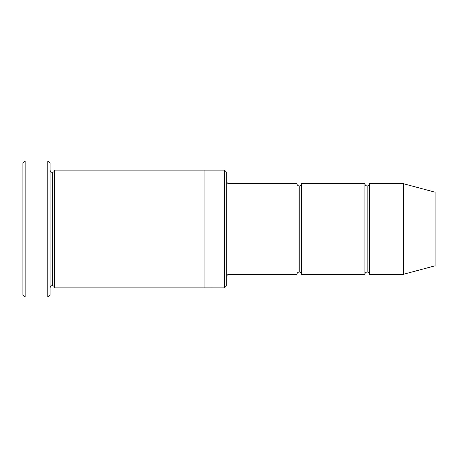 <?xml version="1.0" encoding="UTF-8"?>
<svg xmlns="http://www.w3.org/2000/svg" width="458" height="458" viewBox="0 0 458 458"><rect width="100%" height="100%" fill="white"/><g stroke="black" fill="none" stroke-linecap="round" stroke-linejoin="round"><path stroke-width="0.69" d="M229 274.296C227.632 274.439 226.882 275.195 226.733 276.563C226.882 275.195 227.632 274.439 229 274.296L296.944 274.296C297.087 272.934 297.843 272.178 299.211 272.029L299.211 185.971C297.843 185.822 297.087 185.066 296.944 183.704L296.944 274.296L296.944 183.704C297.087 185.066 297.843 185.822 299.211 185.971C300.574 185.822 301.33 185.066 301.473 183.704L301.473 274.296C301.33 272.934 300.574 272.178 299.211 272.029C297.843 272.178 297.087 272.934 296.944 274.296L229 274.296L229 183.704L229 274.296M226.733 181.437C226.882 182.805 227.632 183.561 229 183.704L296.944 183.704L229 183.704C227.632 183.561 226.882 182.805 226.733 181.437M22.9 163.317L22.9 294.683L25.167 296.944L25.167 161.056L22.9 163.317L25.167 161.056L25.167 296.944L47.815 296.944L50.077 294.683L50.077 163.317L47.815 161.056L47.815 296.944L47.815 161.056L25.167 161.056L47.815 161.056L50.077 163.317L50.077 294.683L47.815 296.944L25.167 296.944L22.9 294.683L22.9 163.317M226.733 285.62L226.733 172.38L224.472 170.118L224.472 287.882L226.733 285.62L224.472 287.882L224.472 170.118L54.605 170.113L54.605 287.887C54.462 286.519 53.706 285.763 52.344 285.62L52.344 172.38C50.975 172.237 50.22 171.481 50.077 170.113C50.22 171.481 50.975 172.237 52.344 172.38C53.706 172.237 54.462 171.481 54.605 170.113L204.085 170.113L204.085 287.887L224.472 287.882L204.085 287.882L204.085 170.113L224.472 170.118L226.733 172.38L226.733 285.62M403.395 274.296L403.395 183.704L369.417 183.704L369.417 274.296L403.395 274.296L435.1 265.8L435.1 192.2L403.395 183.704L403.395 274.296L369.417 274.296C369.274 272.934 368.518 272.178 367.156 272.029L367.156 185.971C365.787 185.822 365.032 185.066 364.889 183.704L364.889 274.296C365.032 272.934 365.787 272.178 367.156 272.029C365.787 272.178 365.032 272.934 364.889 274.296L364.889 183.704C365.032 185.066 365.787 185.822 367.156 185.971C368.518 185.822 369.274 185.066 369.417 183.704C369.274 185.066 368.518 185.822 367.156 185.971L367.156 272.029C368.518 272.178 369.274 272.934 369.417 274.296L369.417 183.704L403.395 183.704L435.1 192.2L435.1 265.8L403.395 274.296M50.077 287.887C50.22 286.519 50.975 285.763 52.344 285.62C50.975 285.763 50.22 286.519 50.077 287.887M54.605 287.887L204.085 287.887L54.605 287.887L54.605 170.113C54.462 171.481 53.706 172.237 52.344 172.38L52.344 285.62C53.706 285.763 54.462 286.519 54.605 287.887M364.889 183.704L301.473 183.704L364.889 183.704M301.473 274.296L364.889 274.296L301.473 274.296L301.473 183.704C301.33 185.066 300.574 185.822 299.211 185.971L299.211 272.029C300.574 272.178 301.33 272.934 301.473 274.296"/></g></svg>
